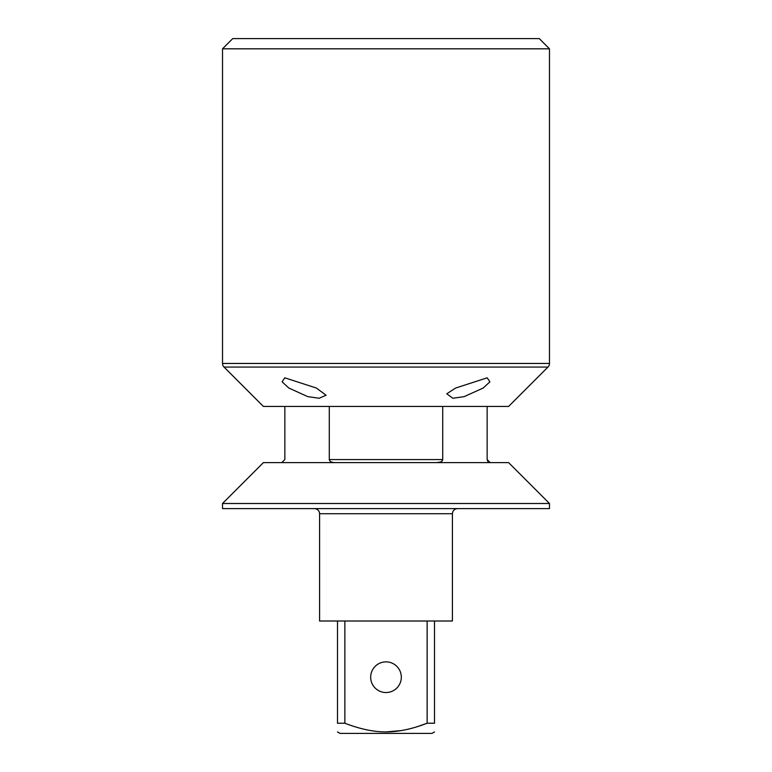 <?xml version="1.0" encoding="UTF-8"?>
<svg xmlns="http://www.w3.org/2000/svg" width="772" height="772" viewBox="0 0 772 772"><rect width="100%" height="100%" fill="white"/><g stroke="black" fill="none" stroke-linecap="round" stroke-linejoin="round"><path stroke-width="1.16" d="M284.849 406.439L284.849 459.572L281.78 462.631L284.849 459.572M335.135 462.631C331.728 462.611 329.779 461.588 329.287 459.572L329.287 406.439M329.287 459.572L442.713 459.572L442.713 406.439M442.713 459.572C442.211 461.588 440.262 462.611 436.865 462.631L440.513 462.003M489.101 462.418L490.22 462.631L487.151 459.572L487.788 461.434M487.151 406.439L487.151 459.572M440.899 461.83L441.574 461.434M442.211 460.855L442.674 459.967M386 462.631L508.613 462.631L549.481 503.498L222.519 503.498L263.387 462.631L386 462.631M222.519 503.498L222.519 508.613L549.481 508.613L549.481 503.498M452.411 513.718L452.411 621.006L319.589 621.006L319.589 513.718L452.411 513.718C452.72 510.62 454.418 508.912 457.526 508.613M344.978 723.267L344.862 723.219C359.926 729.029 373.638 731.933 386 731.933C398.632 731.875 412.344 728.971 427.138 723.219L427.138 621.006M337.489 621.006L337.489 723.219C337.489 734.857 337.489 734.857 337.489 723.219L344.862 723.219L344.862 621.006M370.676 677.198A15.324 15.324 0 0 0 386 692.532A15.324 15.324 0 0 0 401.324 677.198A15.324 15.324 0 0 0 386 661.874A15.324 15.324 0 0 0 370.676 677.198M434.511 621.006L434.511 723.219C434.511 734.857 434.511 734.857 434.511 723.219L427.138 723.219L419.321 725.969M401.363 730.563L386 731.933M337.489 731.933L340.018 733.4L431.982 733.4L434.511 731.933M232.739 38.6L539.261 38.6L549.481 48.819L222.519 48.819L232.739 38.6M222.519 48.819L222.519 363.448L549.481 363.448L549.481 48.819M222.519 363.448A5.105 5.105 -90 0 0 224.015 367.057L547.985 367.057A5.105 5.105 90 0 0 549.481 363.448M224.015 367.057L263.387 406.439L508.613 406.439L547.985 367.057M316.366 388.046L326.093 395.225L319.125 398.265L307.7 396.605L288.834 388.046L282.089 381.831L284.829 377.826L316.366 388.046M483.166 388.046L464.146 396.644L452.875 398.265L446.766 393.778L455.634 388.046L487.171 377.826L489.921 381.822L483.166 388.046M319.589 513.718C319.28 510.62 317.582 508.912 314.474 508.613"/></g></svg>
